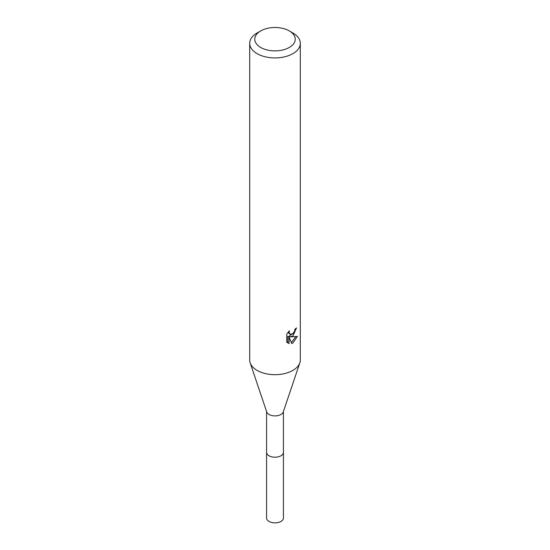 <?xml version="1.0" encoding="UTF-8"?>
<svg xmlns="http://www.w3.org/2000/svg" width="550" height="550" viewBox="0 0 550 550"><rect width="100%" height="100%" fill="white"/><g stroke="black" fill="none" stroke-linecap="round" stroke-linejoin="round"><path stroke-width="0.82" d="M289.314 30.924L292.889 32.986A25.3 14.609 180 0 1 300.3 43.319L300.3 360.078A25.3 14.609 180 0 1 299.832 362.869L283.271 411.964A8.422 4.867 180 0 1 280.961 414.473A8.422 4.867 180 0 1 272.539 415.69A8.422 4.867 180 0 1 266.729 411.964L250.167 362.869A25.3 14.609 180 0 1 249.7 360.078L249.7 43.319A25.3 14.609 180 0 1 257.111 32.986L260.686 30.924A20.24 11.688 180 0 1 289.314 30.924A20.24 11.688 180 0 1 289.314 47.451A20.24 11.688 180 0 1 260.686 47.451A20.24 11.688 180 0 1 260.686 30.924L257.111 32.986M283.422 452.134A8.436 4.867 180 0 1 283.436 452.354A8.422 4.867 180 0 1 280.961 455.792A8.422 4.867 180 0 1 271.776 456.844A8.422 4.867 180 0 1 266.578 452.354A8.436 4.867 180 0 1 266.578 452.134M299.832 362.869A25.3 14.609 180 0 1 292.889 370.404A25.3 14.609 180 0 1 267.609 374.048A25.3 14.609 180 0 1 250.167 362.869M292.889 335.974L290.469 336.889L297.399 336.442L292.889 343.007L291.699 343.502L289.08 336.957L289.08 343.564L286.77 342.203L286.763 334.056L289.431 330.763L289.066 332.379L290.049 334.311L292.889 333.788L294.718 330.866L294.986 329.175A25.3 14.609 0 0 0 296.526 327.896L292.889 335.974M300.3 43.319A25.3 14.609 180 0 1 292.889 53.646A25.3 14.609 180 0 1 265.32 56.815A25.3 14.609 180 0 1 249.7 43.319M293.961 332.544L289.266 336.194L290.469 336.889M291.314 342.512L295.817 336.758M287.272 342.664L287.863 342.856L287.856 336.256L289.08 336.957M287.856 342.863L289.08 343.564M294.917 330.028L295.123 329.072M290.049 334.311L287.939 332.393M266.564 452.354A8.436 4.867 180 0 0 269.039 455.792A8.436 4.867 180 0 0 278.224 456.851A8.436 4.867 180 0 0 283.436 452.354L283.436 518.004A8.436 4.867 180 0 1 278.224 522.5A8.436 4.867 180 0 1 269.039 521.441A8.436 4.867 180 0 1 266.564 518.004L266.578 411.503M283.422 452.354L283.422 411.503"/></g></svg>
